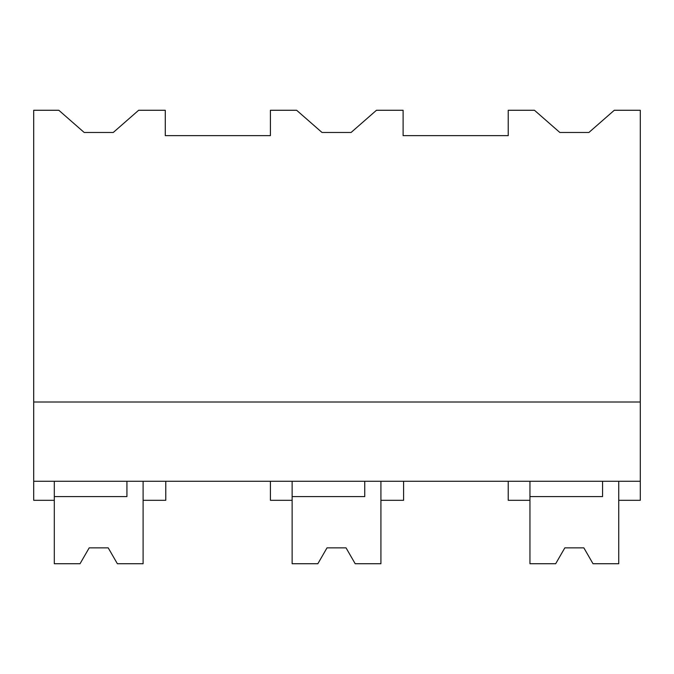 <?xml version="1.0" encoding="UTF-8"?>
<svg xmlns="http://www.w3.org/2000/svg" width="674" height="674" viewBox="0 0 674 674"><rect width="100%" height="100%" fill="white"/><g stroke="black" fill="none" stroke-linecap="round" stroke-linejoin="round"><path stroke-width="1.01" d="M33.7 481.278L33.7 110.275L58.823 110.275L84.191 132.475L113.266 132.475L138.633 110.275L165.29 110.275L165.29 135.643L270.409 135.643L270.409 110.275L296.644 110.275L322.012 132.475L351.087 132.475L376.454 110.275L403.111 110.275L403.111 135.643L508.23 135.643L508.23 110.275L534.465 110.275L559.833 132.475L588.908 132.475L614.275 110.275L640.3 110.275L640.3 481.278L33.7 481.278L33.7 500.302L54.308 500.302L54.308 481.278M33.7 402.007L640.3 402.007M126.923 481.278L126.923 496.586L54.308 496.586L54.308 563.725L80.038 563.725L89.195 547.869L108.219 547.869L117.369 563.725L143.099 563.725L143.099 481.278L143.099 500.302L165.77 500.302L165.77 481.278M602.564 481.278L602.564 496.586L529.949 496.586L529.949 563.725L555.679 563.725L564.829 547.869L583.861 547.869L593.01 563.725L618.74 563.725L618.74 481.278L618.74 500.302L640.3 500.302L640.3 481.278M529.949 481.278L529.949 500.302L508.23 500.302L508.23 481.278M292.128 481.278L292.128 500.302L270.409 500.302L270.409 481.278M364.744 481.278L364.744 496.586L292.128 496.586L292.128 563.725L317.858 563.725L327.008 547.869L346.04 547.869L355.19 563.725L380.92 563.725L380.92 481.278L380.92 500.302L403.591 500.302L403.591 481.278M80.038 563.725L89.195 547.869L80.038 563.725M117.369 563.725L108.219 547.869M317.858 563.725L327.008 547.869L317.858 563.725M355.19 563.725L346.04 547.869M555.679 563.725L564.829 547.869L555.679 563.725M593.01 563.725L583.861 547.869"/></g></svg>
